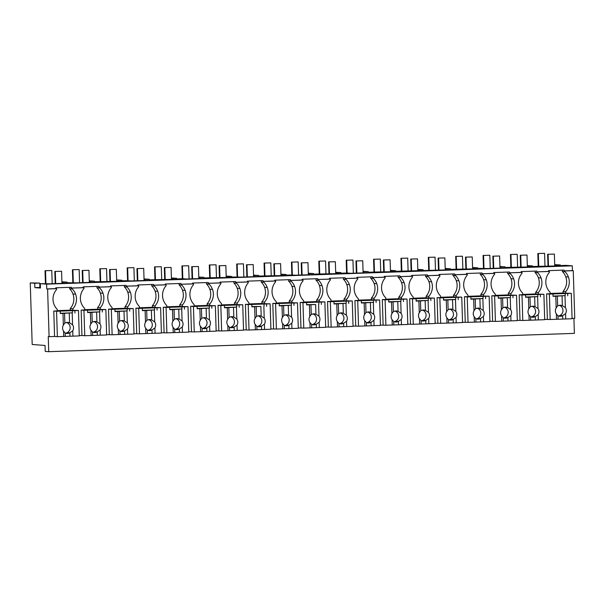 <?xml version="1.0" encoding="UTF-8"?>
<svg xmlns="http://www.w3.org/2000/svg" width="605" height="605" viewBox="0 0 605 605"><rect width="100%" height="100%" fill="white"/><g stroke="black" fill="none" stroke-linecap="round" stroke-linejoin="round"><path stroke-width="0.91" d="M554.702 264.635L560.381 264.937L560.411 265.996M561.41 265.958L561.395 265.519L565.97 265.361L572.262 265.837L572.413 270.609L573.253 270.669L565.04 270.957L564.2 270.896L564.178 270.102L548.531 270.647L548.553 271.441L542.299 271.66L536.824 271.849L536.794 271.055L521.155 271.6L521.177 272.394L514.923 272.613L509.448 272.802L509.418 272.008L493.778 272.552L493.801 273.347L487.539 273.566L482.064 273.755L482.041 272.961L466.394 273.505L466.425 274.299L460.163 274.519L454.688 274.708L454.665 273.914L439.018 274.458L439.041 275.252L432.787 275.472L427.311 275.661L427.289 274.867L411.642 275.419L411.665 276.213L399.935 276.621L399.905 275.827L384.266 276.372L384.288 277.166L378.034 277.385L372.551 277.574L372.529 276.78L356.882 277.324L356.912 278.118L350.65 278.338L345.175 278.527L345.152 277.733L329.506 278.277L329.536 279.071L323.274 279.291L317.799 279.48L317.776 278.686L302.129 279.23L302.152 280.024L295.898 280.244L290.423 280.433L290.4 279.639L274.753 280.183L274.776 280.977L268.522 281.196L263.046 281.385L263.016 280.591L247.377 281.143L247.4 281.938L235.663 282.346L235.64 281.552L219.993 282.096L220.023 282.89L213.762 283.11L208.286 283.299L208.264 282.505L192.617 283.049L192.647 283.843L186.385 284.063L180.91 284.252L180.887 283.458L165.241 284.002L165.263 284.796L159.009 285.015L153.534 285.205L153.511 284.41L137.864 284.955L137.887 285.749L131.633 285.968L126.158 286.157L126.127 285.363L110.488 285.908L110.511 286.702L104.249 286.921L98.774 287.11L98.751 286.316L83.104 286.861L83.135 287.662L71.398 288.071L71.375 287.277L55.728 287.821L55.758 288.615L46.759 288.925L47.598 288.993L49.096 336.66L48.256 336.592L48.733 351.687L45.239 351.422L45.05 345.463L32.186 344.487L30.25 282.913L34.727 283.253L34.863 287.625L40.452 288.048L40.316 283.685L46.608 284.161L46.759 288.925M572.058 318.434L574.75 318.343L573.253 270.669M573.911 318.366L574.387 333.37L48.733 351.687M560.381 264.937L554.717 265.066M555.39 266.17L555.352 265.111M39.862 287.065L40.422 287.042M30.25 282.913L39.741 283.079L39.877 287.451L34.863 287.625M40.316 283.685L49.27 283.805L71.632 283.027L67.692 282.724L77.107 282.837L99.016 282.074L95.076 281.771L126.392 281.121L122.452 280.818L125.19 280.72L131.867 280.924L153.768 280.168L149.828 279.865L152.566 279.767L181.145 279.207L177.204 278.913L182.68 278.716L186.62 279.018L208.521 278.255L204.581 277.96L210.056 277.763L235.905 277.302L231.965 276.999L241.38 277.113L263.281 276.349L259.341 276.046L290.657 275.396L286.717 275.094L289.455 274.995L296.132 275.199L318.033 274.443L314.093 274.141L316.831 274.042L345.41 273.483L341.47 273.188L346.952 272.991L350.892 273.294L372.793 272.53L368.853 272.235L374.329 272.038L400.17 271.577L396.23 271.274L454.922 269.671L450.982 269.369L453.72 269.27L482.306 268.718L478.366 268.416L487.781 268.522L509.682 267.758L505.742 267.463L508.48 267.365L537.058 266.805L533.118 266.51L538.594 266.313L565.335 265.822L561.395 265.519M572.262 265.837L46.608 284.161M572.413 270.609L564.2 270.896M565.04 270.957L565.062 271.751L562.408 271.547L562.363 270.163M562.408 271.547A14.399 14.18 94.4 0 1 563.028 291.413L565.69 291.618A14.407 14.187 94.4 0 0 565.062 271.751M565.69 291.618L565.736 293.206L571.271 293.319L549.37 294.083L550.172 319.508L544.682 319.387M532.574 266.964L532.536 265.905L527.326 265.595M532.536 265.905L527.976 266.064L528.006 267.123M533.134 266.941L533.118 266.51M548.553 271.441L549.393 271.501L549.416 272.295A14.399 14.18 94.4 0 0 550.043 292.162L550.096 293.75L546.572 293.871L549.37 294.083M549.393 271.501L536.824 271.849M563.028 291.413L563.081 293.001L565.736 293.206M527.341 266.018L527.976 266.064M547.374 319.296L546.572 293.871M537.663 271.91L537.686 272.704A14.399 14.18 94.4 0 1 538.306 292.57L538.359 294.159L543.895 294.272L521.994 295.036L522.788 320.461L517.305 320.34M47.598 288.993L56.59 288.676L56.62 289.47A14.399 14.18 94.4 0 0 57.241 309.337L57.294 310.925L53.769 311.046L54.571 336.471L49.096 336.66M56.59 288.676L55.758 288.615M39.741 283.079L34.727 283.253M71.398 288.071L83.974 287.723L83.997 288.517A14.399 14.18 94.4 0 0 84.617 308.376L84.67 309.964L81.153 310.093L81.947 335.51L79.263 335.609M83.974 287.723L83.135 287.662M69.56 287.337L69.605 288.721L72.26 288.925L72.237 288.131M67.707 283.163L67.692 282.724M62.587 283.344L62.549 282.285L61.914 282.24M67.147 283.185L67.117 282.127L62.549 282.285M67.117 282.127L61.899 281.809M69.605 288.721A14.399 14.18 94.4 0 1 70.233 308.588L70.278 310.176L78.469 310.494L56.567 311.257L57.369 336.683L54.571 336.471M70.233 308.588L72.887 308.784A14.407 14.187 94.4 0 0 72.26 288.925M72.887 308.784L72.94 310.38M505.19 267.917L505.16 266.858L499.949 266.548M505.16 266.858L499.957 266.971M500.63 268.076L500.6 267.017M505.757 267.894L505.742 267.463M534.986 271.116L535.032 272.507L537.686 272.704M538.306 292.57L535.652 292.366A14.407 14.187 94.4 0 0 535.032 272.507M535.652 292.366L535.705 293.954L538.359 294.159M521.177 272.394L522.017 272.454L522.039 273.248A14.399 14.18 94.4 0 0 522.667 293.115L522.712 294.703L519.196 294.824L521.994 295.036M522.017 272.454L509.448 272.802M519.997 320.249L519.196 294.824M510.28 272.863L510.31 273.657A14.399 14.18 94.4 0 1 510.93 293.523L510.983 295.111L516.519 295.225L494.618 295.989L495.412 321.414L489.929 321.293M477.814 268.87L477.784 267.818L472.573 267.501M477.784 267.818L472.581 267.924M473.254 269.028L473.223 267.977M478.373 268.854L478.366 268.416M507.61 272.068L507.648 273.46L510.31 273.657M510.93 293.523L508.276 293.319A14.407 14.187 94.4 0 0 507.648 273.46M508.276 293.319L508.329 294.907L510.983 295.111M493.801 273.347L494.64 273.415L494.663 274.209A14.399 14.18 94.4 0 0 495.291 294.068L495.336 295.656L491.82 295.777L494.618 295.989M494.64 273.415L482.064 273.755M492.614 321.202L491.82 295.777M482.903 273.823L482.934 274.617A14.399 14.18 94.4 0 1 483.554 294.476L483.607 296.064L489.135 296.185L467.234 296.949L468.036 322.367L462.553 322.253M450.438 269.822L450.407 268.771L445.189 268.454M450.407 268.771L445.204 268.877M445.877 269.981L445.84 268.93M450.997 269.807L450.982 269.369M480.226 273.021L480.272 274.413L482.934 274.617M483.554 294.476L480.899 294.272A14.407 14.187 94.4 0 0 480.272 274.413M480.899 294.272L480.945 295.86L483.607 296.064M466.425 274.299L467.264 274.368L467.287 275.162A14.399 14.18 94.4 0 0 467.907 295.021L467.96 296.609L464.443 296.73L467.234 296.949M467.264 274.368L454.688 274.708M465.237 322.155L464.443 296.73M455.527 274.776L455.55 275.57A14.399 14.18 94.4 0 1 456.178 295.429L456.223 297.017L461.759 297.138L439.858 297.902L440.659 323.32L435.169 323.206M423.061 270.783L423.024 269.724L417.813 269.406M423.024 269.724L417.828 269.83M418.501 270.942L418.463 269.883M423.621 270.76L423.606 270.322M452.85 273.982L452.895 275.366L455.55 275.57M456.178 295.429L453.523 295.225A14.407 14.187 94.4 0 0 452.895 275.366M453.523 295.225L453.568 296.821L456.223 297.017M439.041 275.252L439.88 275.32L439.911 276.114A14.399 14.18 94.4 0 0 440.531 295.974L440.584 297.562L437.06 297.69L439.858 297.902M439.88 275.32L427.311 275.661M437.861 323.108L437.06 297.69M428.151 275.729L428.174 276.523A14.399 14.18 94.4 0 1 428.801 296.382L428.847 297.97L434.382 298.091L412.481 298.855L413.283 324.28L407.793 324.159M395.685 271.736L395.647 270.677L390.437 270.359M395.647 270.677L390.452 270.79M391.117 271.895L391.087 270.836M396.245 271.713L396.23 271.274M425.474 274.935L425.519 276.319L428.174 276.523M428.801 296.382L426.139 296.185A14.407 14.187 94.4 0 0 425.519 276.319M426.139 296.185L426.192 297.773L428.847 297.97M411.665 276.213L412.504 276.273L412.527 277.067A14.399 14.18 94.4 0 0 413.155 296.926L413.207 298.522L409.683 298.643L412.481 298.855M412.504 276.273L399.935 276.621M410.485 324.068L409.683 298.643M400.775 276.682L400.797 277.476A14.399 14.18 94.4 0 1 401.417 297.342L401.47 298.93L407.006 299.044L385.105 299.808L385.899 325.233L380.416 325.112M368.301 272.689L368.271 271.63L363.06 271.32M368.271 271.63L363.068 271.743M363.741 272.847L363.711 271.789M368.861 272.666L368.853 272.235M398.098 275.888L398.143 277.272L400.797 277.476M401.417 297.342L398.763 297.138A14.407 14.187 94.4 0 0 398.143 277.272M398.763 297.138L398.816 298.726L401.47 298.93M384.288 277.166L385.128 277.226L385.151 278.02A14.399 14.18 94.4 0 0 385.778 297.887L385.824 299.475L382.307 299.596L385.105 299.808M385.128 277.226L372.551 277.574M383.109 325.021L382.307 299.596M373.391 277.635L373.421 278.429A14.399 14.18 94.4 0 1 374.041 298.295L374.094 299.883L379.63 299.997L357.721 300.761L358.523 326.186L353.04 326.065M340.925 273.641L340.895 272.583L335.677 272.273M340.895 272.583L335.692 272.696M336.365 273.8L336.335 272.742M341.485 273.619L341.47 273.188M370.721 276.84L370.759 278.232L373.421 278.429M374.041 298.295L371.387 298.091A14.407 14.187 94.4 0 0 370.759 278.232M371.387 298.091L371.44 299.679L374.094 299.883M356.912 278.118L357.752 278.179L357.774 278.973A14.399 14.18 94.4 0 0 358.402 298.84L358.447 300.428L354.931 300.549L357.721 300.761M357.752 278.179L345.175 278.527M355.725 325.974L354.931 300.549M346.015 278.587L346.037 279.381A14.399 14.18 94.4 0 1 346.665 299.248L346.718 300.836L352.246 300.95L330.345 301.713L331.147 327.139L325.664 327.018M313.549 274.594L313.519 273.543L308.3 273.226M313.519 273.543L308.316 273.649M308.989 274.753L308.951 273.702M314.108 274.579L314.093 274.141M343.337 277.793L343.383 279.185L346.037 279.381M346.665 299.248L344.011 299.044A14.407 14.187 94.4 0 0 343.383 279.185M344.011 299.044L344.056 300.632L346.718 300.836M329.536 279.071L330.375 279.139L330.398 279.934A14.399 14.18 94.4 0 0 331.018 299.793L331.071 301.381L327.547 301.502L330.345 301.713M330.375 279.139L317.799 279.48M328.349 326.927L327.547 301.502M318.638 279.548L318.661 280.342A14.399 14.18 94.4 0 1 319.289 300.201L319.334 301.789L324.87 301.91L302.969 302.674L303.77 328.091L298.28 327.978M286.173 275.547L286.135 274.496L280.924 274.178M286.135 274.496L280.939 274.602M281.612 275.706L281.575 274.655M286.732 275.532L286.717 275.094M315.961 278.746L316.007 280.138L318.661 280.342M319.289 300.201L316.634 299.997A14.407 14.187 94.4 0 0 316.007 280.138M316.634 299.997L316.68 301.585L319.334 301.789M302.152 280.024L302.992 280.092L303.022 280.886A14.399 14.18 94.4 0 0 303.642 300.745L303.695 302.334L300.171 302.455L302.969 302.674M302.992 280.092L290.423 280.433M300.972 327.88L300.171 302.455M291.262 280.501L291.285 281.295A14.399 14.18 94.4 0 1 291.912 301.154L291.958 302.742L297.494 302.863L275.593 303.627L276.394 329.044L270.904 328.931M258.796 276.508L258.759 275.449L253.548 275.131M258.759 275.449L253.563 275.555M254.229 276.666L254.198 275.608M259.356 276.485L259.341 276.046M288.585 279.707L288.63 281.091L291.285 281.295M291.912 301.154L289.25 300.95A14.407 14.187 94.4 0 0 288.63 281.091M289.25 300.95L289.303 302.545L291.958 302.742M274.776 280.977L275.615 281.045L275.638 281.839A14.399 14.18 94.4 0 0 276.266 301.698L276.319 303.286L272.795 303.415L275.593 303.627M275.615 281.045L263.046 281.385M273.596 328.833L272.795 303.415M263.886 281.454L263.909 282.248A14.399 14.18 94.4 0 1 264.529 302.107L264.582 303.695L270.117 303.816L248.216 304.58L249.01 330.005L243.528 329.884M231.412 277.461L231.382 276.402L226.172 276.084M231.382 276.402L226.179 276.515M226.852 277.619L226.822 276.561M231.972 277.438L231.965 276.999M261.209 280.659L261.254 282.043L263.909 282.248M264.529 302.107L261.874 301.91A14.407 14.187 94.4 0 0 261.254 282.043M261.874 301.91L261.927 303.498L264.582 303.695M247.4 281.938L248.239 281.998L248.262 282.792A14.399 14.18 94.4 0 0 248.889 302.651L248.935 304.247L245.418 304.368L248.216 304.58M248.239 281.998L235.663 282.346M246.22 329.785L245.418 304.368M236.502 282.406L236.532 283.201A14.399 14.18 94.4 0 1 237.152 303.06L237.205 304.655L242.741 304.769L220.833 305.533L221.634 330.958L216.151 330.837M204.036 278.413L204.006 277.355L198.788 277.045M204.006 277.355L198.803 277.468M199.476 278.572L199.446 277.513M204.596 278.391L204.581 277.96M233.832 281.612L233.87 282.996L236.532 283.201M237.152 303.06L234.498 302.863A14.407 14.187 94.4 0 0 233.87 282.996M234.498 302.863L234.551 304.451L237.205 304.655M220.023 282.89L220.863 282.951L220.885 283.745A14.399 14.18 94.4 0 0 221.513 303.612L221.559 305.2L218.042 305.321L220.833 305.533M220.863 282.951L208.286 283.299M218.836 330.746L218.042 305.321M209.126 283.359L209.148 284.153A14.399 14.18 94.4 0 1 209.776 304.02L209.829 305.608L215.357 305.722L193.456 306.485L194.258 331.911L188.775 331.79M176.66 279.366L176.63 278.308L171.412 277.998M176.63 278.308L171.427 278.421M172.1 279.525L172.062 278.466M177.22 279.344L177.204 278.913M206.449 282.565L206.494 283.957L209.148 284.153M209.776 304.02L207.122 303.816A14.407 14.187 94.4 0 0 206.494 283.957M207.122 303.816L207.167 305.404L209.829 305.608M192.647 283.843L193.479 283.904L193.509 284.698A14.399 14.18 94.4 0 0 194.129 304.565L194.182 306.153L190.658 306.274L193.456 306.485M193.479 283.904L180.91 284.252M191.46 331.699L190.658 306.274M181.75 284.312L181.772 285.106A14.399 14.18 94.4 0 1 182.4 304.973L182.445 306.561L187.981 306.674L166.08 307.438L166.882 332.863L161.391 332.742M149.284 280.319L149.246 279.26L144.035 278.95M149.246 279.26L144.05 279.374M144.716 280.478L144.686 279.427M149.843 280.304L149.828 279.865M179.072 283.518L179.118 284.91L181.772 285.106M182.4 304.973L179.745 304.769A14.407 14.187 94.4 0 0 179.118 284.91M179.745 304.769L179.791 306.357L182.445 306.561M165.263 284.796L166.103 284.857L166.133 285.658A14.399 14.18 94.4 0 0 166.753 305.517L166.806 307.106L163.282 307.227L166.08 307.438M166.103 284.857L153.534 285.205M164.084 332.652L163.282 307.227M154.373 285.273L154.396 286.067A14.399 14.18 94.4 0 1 155.024 305.926L155.069 307.514L160.605 307.635L138.704 308.399L139.498 333.816L134.015 333.703M121.907 281.272L121.87 280.221L116.659 279.903M121.87 280.221L116.674 280.327M117.34 281.431L117.309 280.38M122.467 281.257L122.452 280.818M151.696 284.471L151.742 285.863L154.396 286.067M155.024 305.926L152.362 305.722A14.407 14.187 94.4 0 0 151.742 285.863M152.362 305.722L152.415 307.31L155.069 307.514M137.887 285.749L138.726 285.817L138.749 286.611A14.399 14.18 94.4 0 0 139.377 306.47L139.422 308.058L135.906 308.179L138.704 308.399M138.726 285.817L126.158 286.157M136.707 333.605L135.906 308.179M126.997 286.226L127.02 287.02A14.399 14.18 94.4 0 1 127.64 306.879L127.693 308.467L133.229 308.588L111.328 309.352L112.122 334.769L106.639 334.656M94.524 282.232L94.493 281.174L89.283 280.856M94.493 281.174L89.29 281.28M89.963 282.391L89.933 281.333M95.083 282.21L95.076 281.771M124.32 285.431L124.365 286.815L127.02 287.02M127.64 306.879L124.985 306.674A14.407 14.187 94.4 0 0 124.365 286.815M124.985 306.674L125.038 308.27L127.693 308.467M110.511 286.702L111.35 286.77L111.373 287.564A14.399 14.18 94.4 0 0 112.001 307.423L112.046 309.011L108.529 309.14L111.328 309.352M111.35 286.77L98.774 287.11M109.323 334.557L108.529 309.14M99.613 287.178L99.643 287.972A14.399 14.18 94.4 0 1 100.264 307.832L100.317 309.42L105.852 309.541L83.944 310.304L84.745 335.73L81.947 335.51M96.944 286.384L96.981 287.768L99.643 287.972M100.264 307.832L97.609 307.635A14.407 14.187 94.4 0 0 96.981 287.768M97.609 307.635L97.655 309.223L100.317 309.42M571.271 293.319L572.073 318.744L550.172 319.508M556.517 319.289L556.35 313.95L557.969 315.84L558.075 319.153M552.97 293.962L553.046 296.344L555.791 296.246L556.161 307.937A5.566 5.475 94.4 0 0 556.35 313.95M550.081 293.455L563.081 293.001M555.791 296.246L557.349 296.117L557.651 305.79L556.161 307.937M553.03 296.064L565.244 295.641L557.349 296.117M565.244 295.641L565.168 293.259M567.747 295.83L567.671 293.448M565.728 318.964L565.554 313.632A5.566 5.475 94.4 0 0 565.365 307.612L565.002 295.928M565.554 313.632L562.665 315.674A5.558 5.475 -85.6 0 1 557.969 315.833M562.771 318.994L562.665 315.666L560.003 315.47A5.566 5.475 94.4 0 0 559.239 305.253M558.423 316.007A5.558 5.475 94.4 0 0 560.003 315.47M565.365 307.612L562.347 305.623L560.585 305.185L557.659 305.79M559.693 305.419L562.347 305.623L562.045 295.951M543.895 294.272L544.697 319.697L522.788 320.461M529.141 320.242L528.967 314.91L530.593 316.793L530.698 320.105M525.594 294.915L525.662 297.297L528.415 297.199L528.778 308.89A5.566 5.475 94.4 0 0 528.967 314.91M522.705 294.408L535.705 293.954M528.415 297.199L529.972 297.07L530.275 306.743L528.778 308.89M525.654 297.017L537.86 296.594L529.972 297.07M537.86 296.594L537.792 294.212M540.371 296.783L540.295 294.401M538.344 319.916L538.178 314.585A5.566 5.475 94.4 0 0 537.989 308.565L537.626 296.881M538.178 314.585L535.289 316.627A5.558 5.475 -85.6 0 1 530.593 316.786M535.387 319.947L535.281 316.627L532.627 316.423A5.566 5.475 94.4 0 0 532.309 306.372L534.971 306.576L533.209 306.138L530.275 306.743M531.046 316.959A5.558 5.475 94.4 0 0 532.627 316.423M532.309 306.38A5.558 5.475 94.4 0 0 531.863 306.206M537.989 308.565L534.971 306.576L534.669 296.904M516.519 295.225L517.313 320.65L495.412 321.414M501.757 321.195L501.59 315.863L503.216 317.746L503.315 321.058M498.21 295.868L498.286 298.25L501.038 298.152L501.401 309.843A5.566 5.475 94.4 0 0 501.59 315.863M495.329 295.361L508.329 294.907M501.038 298.152L502.596 298.023L502.899 307.695L501.401 309.843M498.278 297.97L510.484 297.547L502.596 298.023M510.484 297.547L510.408 295.164M512.995 297.736L512.919 295.353M510.968 320.869L510.802 315.538A5.566 5.475 94.4 0 0 510.612 309.518L510.242 297.834M510.802 315.538L507.905 317.58A5.558 5.475 -85.6 0 1 503.216 317.738M508.011 320.9L507.905 317.58L505.251 317.375A5.566 5.475 94.4 0 0 504.487 307.159M503.662 317.912A5.558 5.475 94.4 0 0 505.251 317.375M510.612 309.518L507.595 307.529L505.825 307.09L502.899 307.695M504.933 307.332L507.595 307.529L507.285 297.857M489.135 296.185L489.937 321.603L468.036 322.367M474.38 322.147L474.214 316.816L475.84 318.699L475.938 322.019M470.834 296.821L470.909 299.203L473.655 299.104L474.025 310.796A5.566 5.475 94.4 0 0 474.214 316.816M467.952 296.314L480.945 295.86M473.655 299.104L475.22 298.976L475.522 308.656L474.025 310.796M470.902 298.923L483.108 298.499L475.22 298.976M483.108 298.499L483.032 296.117M485.618 298.688L485.543 296.306M483.592 321.83L483.425 316.491A5.566 5.475 94.4 0 0 483.236 310.478L482.866 298.787M483.425 316.491L480.529 318.532A5.558 5.475 -85.6 0 1 475.84 318.699M480.635 321.852L480.529 318.532L477.874 318.336A5.566 5.475 94.4 0 0 477.103 308.111M476.286 318.873A5.558 5.475 94.4 0 0 477.874 318.328M483.236 310.478L480.211 308.49L478.449 308.043L475.522 308.656M477.557 308.285L480.211 308.49L479.909 298.81M461.759 297.138L462.56 322.563L440.659 323.32M447.004 323.1L446.838 317.769L448.456 319.652L448.562 322.972M443.457 297.773L443.533 300.156L446.278 300.065L446.649 311.749A5.566 5.475 94.4 0 0 446.838 317.769M440.576 297.267L453.568 296.821M446.278 300.065L447.836 299.929L448.146 309.609L446.649 311.749M443.526 299.883L455.731 299.452L447.836 299.929M455.731 299.452L455.656 297.07M458.235 299.649L458.159 297.259M456.215 322.783L456.049 317.451A5.566 5.475 94.4 0 0 455.86 311.431L455.489 299.74M456.049 317.451L453.153 319.493A5.558 5.475 -85.6 0 1 448.456 319.652M453.258 322.805L453.153 319.485L450.498 319.289A5.566 5.475 94.4 0 0 449.727 309.064M448.91 319.826A5.558 5.475 94.4 0 0 450.491 319.281M455.86 311.431L452.835 309.442L451.073 309.004L448.146 309.609M450.18 309.238L452.835 309.442L452.532 299.77M434.382 298.091L435.184 323.516L413.283 324.28M419.628 324.053L419.462 318.722L421.08 320.605L421.186 323.925M416.081 298.726L416.157 301.108L418.902 301.018L419.273 312.702A5.566 5.475 94.4 0 0 419.462 318.722M413.192 298.227L426.192 297.773M418.902 301.018L420.46 300.882L420.762 310.562L419.273 312.702M416.142 300.836L428.355 300.405L420.46 300.882M428.355 300.405L428.28 298.023M430.858 300.602L430.783 298.22M428.839 323.736L428.665 318.404A5.566 5.475 94.4 0 0 428.476 312.384L428.113 300.693M428.665 318.404L425.776 320.446L423.114 320.242A5.566 5.475 94.4 0 0 422.804 310.191L425.459 310.395L423.697 309.957L420.77 310.562M425.875 323.758L425.776 320.438A5.558 5.475 -85.6 0 1 421.08 320.605M421.534 320.779A5.558 5.475 94.4 0 0 423.114 320.242M422.797 310.199A5.558 5.475 94.4 0 0 422.351 310.017M428.476 312.384L425.459 310.395L425.156 300.723M407.006 299.044L407.8 324.469L385.899 325.233M392.252 325.014L392.078 319.674L393.704 321.558L393.81 324.877M388.697 299.679L388.773 302.069L391.526 301.971L391.889 313.662A5.566 5.475 94.4 0 0 392.078 319.674M385.816 299.18L398.816 298.726M391.526 301.971L393.084 301.842L393.386 311.514L391.889 313.662M388.765 301.789L400.971 301.366L393.084 301.842M400.971 301.366L400.903 298.976M403.482 301.555L403.406 299.173M401.455 324.688L401.289 319.357A5.566 5.475 94.4 0 0 401.1 313.337L400.737 301.653M401.289 319.357L398.392 321.399A5.558 5.475 -85.6 0 1 393.704 321.558M398.498 324.711L398.392 321.391L395.738 321.195A5.566 5.475 94.4 0 0 394.974 310.978M394.158 321.731A5.558 5.475 94.4 0 0 395.738 321.195M401.1 313.337L398.082 311.348L396.32 310.909L393.386 311.514M395.42 311.144L398.082 311.348L397.78 301.676M379.63 299.997L380.424 325.422L358.523 326.186M364.868 325.966L364.702 320.635L366.327 322.518L366.426 325.83M361.321 300.64L361.397 303.022L364.149 302.923L364.512 314.615A5.566 5.475 94.4 0 0 364.702 320.635M358.44 300.133L371.44 299.679M364.149 302.923L365.707 302.795L366.01 312.467L364.512 314.615M361.389 302.742L373.595 302.318L365.707 302.795M373.595 302.318L373.519 299.936M376.106 302.508L376.03 300.125M374.079 325.641L373.913 320.31A5.566 5.475 94.4 0 0 373.724 314.29L373.353 302.606M373.913 320.31L371.016 322.352A5.558 5.475 -85.6 0 1 366.327 322.51M371.122 325.671L371.016 322.352L368.362 322.147A5.566 5.475 94.4 0 0 367.598 311.93M366.774 322.684A5.558 5.475 94.4 0 0 368.362 322.147M373.724 314.29L370.706 312.301L368.937 311.862L366.01 312.467M368.044 312.097L370.706 312.301L370.396 302.629M352.246 300.95L353.048 326.375L331.147 327.139M337.492 326.919L337.325 321.588L338.944 323.471L339.05 326.783M333.945 301.592L334.02 303.975L336.766 303.876L337.136 315.568A5.566 5.475 94.4 0 0 337.325 321.588M331.064 301.086L344.056 300.632M336.766 303.876L338.331 303.748L338.634 313.42L337.136 315.568M334.013 303.695L346.219 303.271L338.331 303.748M346.219 303.271L346.143 300.889M348.73 303.46L348.654 301.078M346.703 326.594L346.536 321.263A5.566 5.475 94.4 0 0 346.347 315.243L345.977 303.559M346.536 321.263L343.64 323.304A5.558 5.475 -85.6 0 1 338.951 323.463M343.746 326.624L343.64 323.304L340.986 323.1A5.566 5.475 94.4 0 0 340.214 312.883M339.397 323.637A5.558 5.475 94.4 0 0 340.986 323.1M343.322 313.261L341.56 312.815L338.634 313.42M346.347 315.243L343.322 313.254L343.02 303.581M324.87 301.91L325.671 327.328L303.77 328.091M310.115 327.872L309.949 322.541L311.567 324.424L311.673 327.744M306.569 302.545L306.644 304.928L309.389 304.829L309.76 316.521A5.566 5.475 94.4 0 0 309.949 322.541M303.687 302.039L316.68 301.585M309.389 304.829L310.947 304.701L311.257 314.381L314.184 313.768L315.946 314.214L315.644 304.534L310.947 304.701M309.76 316.521L311.25 314.373M306.637 304.648L315.644 304.534M318.843 304.224L318.767 301.842M321.346 304.413L321.27 302.031M319.327 327.555L319.16 322.215A5.566 5.475 94.4 0 0 318.971 316.203L318.601 304.512M319.16 322.215L316.264 324.257A5.558 5.475 -85.6 0 1 311.567 324.424M316.37 327.577L316.264 324.257L313.609 324.061A5.566 5.475 94.4 0 0 312.838 313.836M312.021 324.598A5.558 5.475 94.4 0 0 313.602 324.053M318.971 316.203L315.946 314.207L313.292 314.01M297.494 302.863L298.295 328.288L276.394 329.044M282.739 328.825L282.573 323.493L284.191 325.377L284.297 328.696M279.192 303.498L279.268 305.88L282.013 305.79L282.384 317.474A5.566 5.475 94.4 0 0 282.573 323.493M276.303 302.992L289.303 302.545M282.013 305.79L283.571 305.654L283.874 315.334L282.384 317.474M279.253 305.608L291.466 305.177L283.571 305.654M291.466 305.177L291.391 302.795M293.97 305.374L293.894 302.984M291.943 328.507L291.776 323.176A5.566 5.475 94.4 0 0 291.587 317.156L291.224 305.464M291.776 323.176L288.887 325.218A5.558 5.475 -85.6 0 1 284.191 325.377M288.986 328.53L288.887 325.21L286.226 325.014A5.566 5.475 94.4 0 0 285.462 314.789M284.645 325.55A5.558 5.475 94.4 0 0 286.226 325.006M291.587 317.156L288.57 315.167L286.808 314.729L283.874 315.334M285.915 314.963L288.57 315.167L288.267 305.495M270.117 303.816L270.911 329.241L249.01 330.005M255.355 329.778L255.189 324.446L256.815 326.329L256.921 329.649M251.809 304.451L251.884 306.833L254.637 306.743L255 318.427A5.566 5.475 94.4 0 0 255.189 324.446M248.927 303.952L261.927 303.498M254.637 306.743L256.195 306.606L256.497 316.286L259.424 315.681L261.194 316.12L260.884 306.448L256.195 306.606M255 318.427L256.497 316.279M251.877 306.561L260.884 306.448M264.082 306.13L264.014 303.748M266.593 306.327L266.518 303.944M264.566 329.46L264.4 324.129A5.566 5.475 94.4 0 0 264.211 318.109L263.848 306.417M264.4 324.129L261.504 326.171A5.558 5.475 -85.6 0 1 256.815 326.329M261.61 329.483L261.504 326.163L258.849 325.966A5.566 5.475 94.4 0 0 258.085 315.742M257.269 326.503A5.558 5.475 94.4 0 0 258.849 325.966M264.211 318.109L261.194 316.12L258.532 315.916M242.741 304.769L243.535 330.194L221.634 330.958M227.979 330.738L227.813 325.399L229.439 327.282L229.537 330.602M224.432 305.404L224.508 307.794L227.261 307.695L227.624 319.387A5.566 5.475 94.4 0 0 227.813 325.399M221.551 304.905L234.551 304.451M227.261 307.695L228.819 307.567L229.121 317.239L227.624 319.387M224.5 307.514L236.706 307.09L228.819 307.567M236.706 307.09L236.631 304.701M239.217 307.279L239.141 304.897M237.19 330.413L237.024 325.082A5.566 5.475 94.4 0 0 236.835 319.062L236.464 307.378M237.024 325.082L234.127 327.123A5.558 5.475 -85.6 0 1 229.439 327.282M234.233 330.436L234.127 327.116L231.473 326.919A5.566 5.475 94.4 0 0 230.709 316.702M229.885 327.456A5.558 5.475 94.4 0 0 231.473 326.919M236.835 319.062L233.81 317.073L232.048 316.634L229.121 317.239M231.155 316.869L233.81 317.073L233.507 307.401M215.357 305.722L216.159 331.147L194.258 331.911M200.603 331.691L200.437 326.36L202.055 328.243L202.161 331.555M197.056 306.364L197.132 308.747L199.877 308.648L200.247 320.34A5.566 5.475 94.4 0 0 200.437 326.36M194.175 305.858L207.167 305.404M199.877 308.648L201.435 308.52L201.745 318.192L200.247 320.34M197.124 308.467L209.33 308.043L201.435 308.52M209.33 308.043L209.254 305.661M211.841 308.232L211.765 305.85M209.814 331.366L209.648 326.034A5.566 5.475 94.4 0 0 209.459 320.015L209.088 308.331M209.648 326.034L206.751 328.076A5.558 5.475 -85.6 0 1 202.062 328.235M206.857 331.396L206.751 328.076L204.097 327.872A5.566 5.475 94.4 0 0 203.325 317.655M202.509 328.409A5.558 5.475 94.4 0 0 204.097 327.872M209.459 320.015L206.434 318.026L204.671 317.587L201.745 318.192M203.779 317.822L206.434 318.026L206.131 308.353M187.981 306.674L188.783 332.1L166.882 332.863M173.227 332.644L173.06 327.313L174.679 329.196L174.785 332.508M169.68 307.317L169.755 309.7L172.501 309.601L172.871 321.293A5.566 5.475 94.4 0 0 173.06 327.313M166.791 306.811L179.791 306.357M172.501 309.601L174.058 309.473L174.369 319.145L172.871 321.293M169.748 309.42L181.954 308.996L174.058 309.473M181.954 308.996L181.878 306.614M184.457 309.185L184.381 306.803M182.438 332.319L182.264 326.987A5.566 5.475 94.4 0 0 182.075 320.968L181.712 309.284M182.264 326.987L179.375 329.029A5.558 5.475 -85.6 0 1 174.679 329.188M179.481 332.349L179.375 329.029L176.72 328.825A5.566 5.475 94.4 0 0 175.949 318.608M175.132 329.362A5.558 5.475 94.4 0 0 176.713 328.825M182.075 320.968L179.057 318.979L177.295 318.54L174.369 319.145M176.403 318.782L179.057 318.979L178.755 309.306M160.605 307.635L161.406 333.052L139.498 333.816M145.85 333.597L145.676 328.265L147.302 330.149L147.408 333.468M142.304 308.27L142.379 310.652L145.124 310.554L145.487 322.246A5.566 5.475 94.4 0 0 145.676 328.265M139.415 307.763L152.415 307.31M145.124 310.554L146.682 310.425L146.985 320.098L145.487 322.246M142.364 310.373L154.577 309.949L146.682 310.425M154.577 309.949L154.502 307.567M157.081 310.138L157.005 307.756M155.054 333.279L154.888 327.94A5.566 5.475 94.4 0 0 154.698 321.928L154.335 310.236M154.888 327.94L151.999 329.982A5.558 5.475 -85.6 0 1 147.302 330.149M152.097 333.302L151.999 329.982L149.337 329.785A5.566 5.475 94.4 0 0 148.573 319.561M147.756 330.322A5.558 5.475 94.4 0 0 149.337 329.778M154.698 321.928L151.681 319.932L149.919 319.493L146.985 320.098M149.027 319.735L151.681 319.932L151.379 310.259M133.229 308.588L134.023 334.013L112.122 334.769M118.467 334.55L118.3 329.218L119.926 331.101L120.032 334.421M114.92 309.223L114.995 311.605L117.748 311.514L118.111 323.199A5.566 5.475 94.4 0 0 118.3 329.218M112.038 308.716L125.038 308.27M117.748 311.514L119.306 311.378L119.608 321.058L118.111 323.199M114.988 311.333L127.194 310.902L119.306 311.378M127.194 310.902L127.118 308.52M129.704 311.099L129.629 308.709M127.678 334.232L127.511 328.901A5.566 5.475 94.4 0 0 127.322 322.881L126.952 311.189M127.511 328.901L124.615 330.935A5.558 5.475 -85.6 0 1 119.926 331.101M124.721 334.255L124.615 330.935L121.96 330.738A5.566 5.475 94.4 0 0 121.197 320.514M120.372 331.275A5.558 5.475 94.4 0 0 121.96 330.731M127.322 322.881L124.305 320.892L122.535 320.453L119.608 321.058M121.643 320.688L124.305 320.892L123.995 311.22M81.153 310.093L83.944 310.304M105.852 309.541L106.646 334.966L84.745 335.73M91.09 335.503L90.924 330.171L92.55 332.054L92.648 335.374M87.543 310.176L87.619 312.558L90.372 312.467L90.735 324.151A5.566 5.475 94.4 0 0 90.924 330.171M84.662 309.677L97.655 309.223M90.372 312.467L91.93 312.331L92.232 322.011L90.735 324.151M87.612 312.286L99.817 311.855L91.93 312.331M99.817 311.855L99.742 309.473M102.328 312.051L102.253 309.669M100.301 335.185L100.135 329.854A5.566 5.475 94.4 0 0 99.946 323.834L99.575 312.142M100.135 329.854L97.239 331.895A5.558 5.475 -85.6 0 1 92.55 332.054M97.344 335.208L97.239 331.888L94.584 331.691A5.566 5.475 94.4 0 0 93.82 321.467M92.996 332.228A5.558 5.475 94.4 0 0 94.584 331.691M99.946 323.834L96.921 321.845L95.159 321.406L92.232 322.011M94.267 321.641L96.921 321.845L96.618 312.172M53.769 311.046L56.567 311.257M78.469 310.494L79.27 335.919L57.369 336.683M63.714 336.463L63.548 331.124L65.166 333.007L65.272 336.327M60.167 311.129L60.243 313.519L62.988 313.42L63.359 325.112A5.566 5.475 94.4 0 0 63.548 331.124M57.286 310.63L70.278 310.176M62.988 313.42L64.546 313.284L64.856 322.964L63.359 325.112M60.235 313.239L72.441 312.815L64.546 313.284M72.441 312.815L72.366 310.425M74.944 313.004L74.876 310.622M72.925 336.138L72.759 330.806A5.566 5.475 94.4 0 0 72.57 324.787L72.199 313.095M72.759 330.806L69.862 332.848L67.208 332.644A5.566 5.475 94.4 0 0 66.89 322.594L69.545 322.798L67.783 322.359L64.856 322.964M69.968 336.161L69.862 332.841A5.558 5.475 -85.6 0 1 65.174 333.007M65.62 333.181A5.558 5.475 94.4 0 0 67.208 332.644M66.89 322.601A5.558 5.475 94.4 0 0 66.437 322.427M72.57 324.787L69.545 322.798L69.242 313.125M537.837 253.525L544.583 253.344L537.837 253.525L538.238 266.329M544.583 253.344L544.999 266.533M538.329 253.563L538.73 266.329M510.461 254.486L517.207 254.304L510.461 254.486L510.862 267.281M517.207 254.304L517.623 267.486M510.945 254.516L511.346 267.281M483.077 255.439L489.831 255.257L483.077 255.439L483.486 268.234M489.831 255.257L490.239 268.438M483.569 255.476L483.97 268.234M455.701 256.391L462.447 256.21L455.701 256.391L456.102 269.187M462.447 256.21L462.863 269.391M456.193 256.429L456.594 269.187M428.325 257.344L435.071 257.163L428.325 257.344L428.726 270.148M435.071 257.163L435.487 270.344M428.816 257.382L429.217 270.14M400.949 258.297L407.694 258.116L400.949 258.297L401.349 271.101M407.694 258.116L408.11 271.297M401.44 258.335L401.841 271.101M373.572 259.25L380.318 259.069L373.572 259.25L373.973 272.053M380.318 259.069L380.734 272.258M374.056 259.288L374.457 272.053M346.189 260.21L352.942 260.029L346.189 260.21L346.597 273.006M352.942 260.029L353.35 273.21M346.68 260.241L347.081 273.006M318.812 261.163L325.558 260.982L318.812 261.163L319.213 273.959M325.558 260.982L325.974 274.163M319.304 261.201L319.705 273.959M291.436 262.116L298.182 261.935L291.436 262.116L291.837 274.912M298.182 261.935L298.598 275.116M291.928 262.154L292.328 274.912M264.06 263.069L270.806 262.888L264.06 263.069L264.461 275.872M270.806 262.888L271.221 276.069M264.551 263.107L264.952 275.865M236.684 264.022L243.429 263.84L236.684 264.022L237.084 276.825M243.429 263.84L243.845 277.022M237.168 264.06L237.568 276.818M209.3 264.975L216.053 264.793L209.3 264.975L209.708 277.778M216.053 264.793L216.461 277.982M209.791 265.013L210.192 277.778M181.923 265.928L188.669 265.754L181.923 265.928L182.324 278.731M188.669 265.754L189.085 278.935M182.415 265.966L182.816 278.731M154.547 266.888L161.293 266.707L154.547 266.888L154.948 279.684M161.293 266.707L161.709 279.888M155.039 266.926L155.44 279.684M127.171 267.841L133.917 267.66L127.171 267.841L127.572 280.637M133.917 267.66L134.333 280.841M127.655 267.879L128.063 280.637M99.795 268.794L106.54 268.612L99.795 268.794L100.196 281.597M106.54 268.612L106.956 281.794M100.279 268.832L100.68 281.59M72.411 269.747L79.164 269.565L72.411 269.747L72.819 282.55M79.164 269.565L79.573 282.747M72.903 269.785L73.303 282.543M45.035 270.7L51.78 270.518L45.035 270.7L45.435 283.511M51.78 270.518L52.196 283.707M45.526 270.738L45.927 283.548M547.623 254.274L554.369 254.092L547.623 254.274L548.009 266.427M554.369 254.092L554.755 266.192M548.115 254.312L548.493 266.412M520.247 255.227L526.993 255.045L520.247 255.227L520.625 267.38M526.993 255.045L527.371 267.145M520.739 255.265L521.117 267.365M492.871 256.18L499.617 255.998L492.871 256.18L493.249 268.333M499.617 255.998L499.995 268.098M493.355 256.217L493.74 268.317M465.487 257.133L472.24 256.951L465.487 257.133L465.873 269.285M472.24 256.951L472.618 269.051M465.979 257.17L466.357 269.27M438.111 258.093L444.856 257.911L438.111 258.093L438.496 270.238M444.856 257.911L445.242 270.004M438.602 258.123L438.98 270.223M410.734 259.046L417.48 258.864L410.734 259.046L411.12 271.199M417.48 258.864L417.866 270.964M411.226 259.084L411.604 271.176M383.358 259.999L390.104 259.817L383.358 259.999L383.736 272.152M390.104 259.817L390.482 271.917M383.85 260.037L384.228 272.137M355.982 260.952L362.728 260.77L355.982 260.952L356.36 273.105M362.728 260.77L363.106 272.87M356.466 260.989L356.852 273.089M328.598 261.904L335.351 261.723L328.598 261.904L328.984 274.057M335.351 261.723L335.73 273.823M329.09 261.942L329.468 274.042M301.222 262.857L307.968 262.676L301.222 262.857L301.608 275.01M307.968 262.676L308.353 274.776M301.713 262.895L302.092 274.995M273.846 263.81L280.591 263.636L273.846 263.81L274.231 275.963M280.591 263.636L280.977 275.729M274.337 263.848L274.715 275.948M246.469 264.771L253.215 264.589L246.469 264.771L246.848 276.924M253.215 264.589L253.593 276.682M246.961 264.809L247.339 276.901M219.093 265.724L225.839 265.542L219.093 265.724L219.471 277.876M225.839 265.542L226.217 277.642M219.577 265.761L219.963 277.854M191.709 266.676L198.463 266.495L191.709 266.676L192.095 278.829M198.463 266.495L198.841 278.595M192.201 266.714L192.579 278.814M164.333 267.629L171.079 267.448L164.333 267.629L164.719 279.782M171.079 267.448L171.465 279.548M164.825 267.667L165.203 279.767M136.957 268.582L143.703 268.401L136.957 268.582L137.343 280.735M143.703 268.401L144.081 280.501M137.448 268.62L137.827 280.72M109.581 269.535L116.326 269.361L109.581 269.535L109.959 281.688M116.326 269.361L116.704 281.454M110.072 269.573L110.45 281.673M82.204 270.495L88.95 270.314L82.204 270.495L82.582 282.648M88.95 270.314L89.328 282.406M82.688 270.533L83.074 282.626M54.821 271.448L61.574 271.267L54.821 271.448L55.206 283.601M61.574 271.267L61.952 283.367M55.312 271.486L55.69 283.579M565.751 276.795L568.413 276.999M72.955 293.97L75.61 294.174M538.374 277.755L541.029 277.952M510.998 278.708L513.653 278.913M483.622 279.661L486.276 279.865M456.238 280.614L458.9 280.818M428.862 281.567L431.524 281.771M401.486 282.52L404.14 282.724M374.109 283.48L376.764 283.677M346.733 284.433L349.387 284.637M319.349 285.386L322.011 285.59M291.973 286.339L294.635 286.543M264.597 287.292L267.251 287.496M237.22 288.245L239.875 288.449M209.844 289.205L212.499 289.402M182.46 290.158L185.122 290.355M155.084 291.111L157.746 291.315M127.708 292.064L130.362 292.268M100.332 293.017L102.986 293.221M340.668 313.057L343.322 313.254"/></g></svg>

